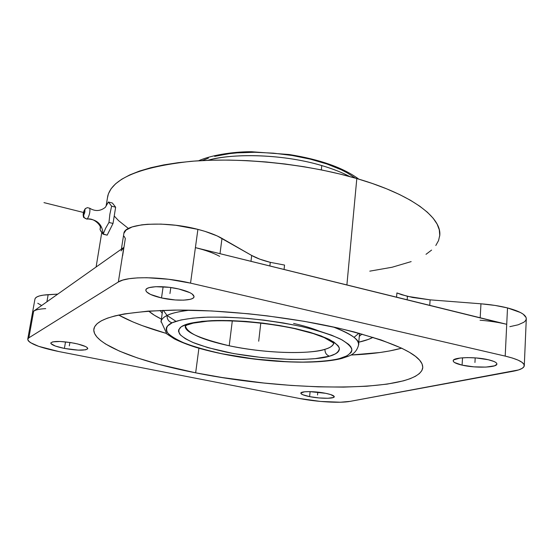 <?xml version="1.0" encoding="UTF-8"?>
<svg xmlns="http://www.w3.org/2000/svg" width="554" height="554" viewBox="0 0 554 554"><rect width="100%" height="100%" fill="white"/><g stroke="black" fill="none" stroke-linecap="round" stroke-linejoin="round"><path stroke-width="0.83" d="M187.391 324.907L184.163 325.205C188.45 323.176 197.494 321.666 211.309 320.676C231.357 319.72 265.643 322.199 295.898 328.716C309.915 332.144 320.995 335.696 329.145 339.36C335.267 342.85 338.681 345.931 339.38 348.591C338.605 352.15 335.329 354.671 329.568 356.167L315.254 358.639L303.717 359.366L290.76 359.435L262.361 357.649L233.58 353.563L207.93 347.649L192.792 342.414L185.389 338.743L180.542 335.073L178.533 331.534L178.658 329.852L181.248 326.77L187.529 323.993L202.009 321.355L214.89 320.537L229.785 320.558L246.038 321.424L262.901 323.107L279.597 325.537L295.33 328.591L309.388 332.116L321.175 335.953L333.64 341.887L338.099 345.717L339.138 347.538L339.387 349.269L338.868 350.904L337.594 352.42L335.599 353.805L329.568 356.167C326.458 355.156 324.914 352.863 324.942 349.297C329.554 348.113 332.483 346.16 333.737 343.432C333.023 345.807 330.094 347.767 324.942 349.297C306.805 354.858 262.963 353.023 229.211 345.786C201.13 339.637 186.511 332.871 185.361 325.503C183.589 331.43 198.2 338.189 229.211 345.786C276.342 355.474 316.632 352.863 324.942 349.297C324.914 352.863 326.458 355.156 329.568 356.167L329 356.326C318.931 359.975 276.121 362.094 226.233 352.122C213.477 349.262 202.736 346.195 194.011 342.919C186.837 339.699 182.044 336.721 179.628 333.993C177.855 330.198 179.219 327.338 183.713 325.399L187.391 324.907L189.039 323.564M172.086 322.781C168.596 321.659 166.934 319.215 167.107 315.455C170.743 313.391 178.236 311.625 189.586 310.171C179.475 311.334 171.975 313.093 167.107 315.455C166.934 319.215 168.596 321.659 172.086 322.781C166.906 325.046 165.404 328.383 167.578 332.795C170.459 335.959 176.075 339.401 184.434 343.113C194.558 346.88 206.954 350.398 221.614 353.674C252.347 359.816 285.22 362.413 306.854 362.053C322.082 361.506 332.94 360.342 339.422 358.563L339.761 358.473C346.61 356.804 350.654 353.923 351.894 349.83C351.312 346.762 347.552 343.196 340.62 339.124C331.278 334.831 318.432 330.669 302.089 326.638C284.264 322.989 266.162 320.254 247.776 318.425C230.499 317.234 215.707 316.86 203.408 317.297C187.072 318.349 177.55 320.441 172.349 322.663L167.336 326.112L166.332 327.968L166.228 329.914L167.003 331.943L168.638 334.02L174.309 338.259L182.896 342.483L193.99 346.548L207.154 350.336L221.912 353.736L254.321 358.999L287.318 361.769L302.816 362.094L316.985 361.665L329.346 360.488L342.074 358.362L339.761 358.473L346.991 355.813L351.077 352.503L351.838 350.64L351.707 348.646L350.661 346.555L348.688 344.366L341.963 339.824L331.645 335.205L318.065 330.71L301.75 326.562L283.406 322.968L263.891 320.108L244.148 318.135L225.146 317.123L207.778 317.123L192.82 318.107L180.881 319.99L172.086 322.781M359.553 333.383L358.507 345.184C359.317 339.581 350.89 333.508 333.224 326.964C352.005 334.353 360.432 340.426 358.507 345.184C357.101 350.634 353.715 354.311 348.355 356.222L341.998 358.383M100.274 227.597L100.066 229.626L103.134 234.19C102.365 224.398 97.095 219.322 87.317 218.955C84.887 218.809 83.675 217.535 83.682 215.118C84.928 212.591 85.212 210.929 84.533 210.132L84.935 210.388L84.859 211.953L83.425 215.187L83.578 212.293L85.524 208.429L84.533 210.132C83.287 212.653 83.003 214.315 83.682 215.118C83.675 217.535 84.887 218.809 87.317 218.955C89.402 215.471 90.233 211.947 89.81 208.373C90.233 211.947 89.402 215.471 87.317 218.955C97.095 219.322 102.365 224.398 103.134 234.19L105.627 228.255L108.965 222.459L109.879 214.197L111.61 206.185L108.404 202.009L105.426 207.189M229.211 345.786L232.306 320.835L229.211 345.786M293.592 323.446C303.592 325.71 311.957 328.197 318.688 330.89M341.707 358.466C319.734 364.061 278.461 363.043 240.166 357.143C223.726 354.477 208.906 351.201 195.707 347.303C187.474 344.65 180.348 341.839 174.33 338.875L166.809 333.944L161.076 321.292L160.965 322.006L161.076 321.292C161.56 319.139 163.575 317.193 167.107 315.455C163.839 316.943 161.823 318.889 161.076 321.292L162.647 310.351M321.327 169.891L321.77 165.57C285.358 154.614 235.672 152.523 207.902 160.328C227.528 154.06 278.468 152.669 321.77 165.57L321.327 169.891M160.127 310.448L162.218 313.301L160.127 310.448M175.957 321.306L167.1 315.489M167.079 315.468L163.285 310.33M373.071 337.324C369.414 339.249 364.65 340.869 358.77 342.199L368.452 339.38L373.071 337.324M350.786 355.038C371.201 354.158 388.153 351.873 401.643 348.175L389.697 350.938L380.03 352.503L350.786 355.038M195.659 372.821L198.907 348.258L195.659 372.821L158.873 364.359L137.489 357.967L119.498 351.139L105.682 344.069L100.599 340.502L96.86 336.957L94.554 333.473L93.771 330.08L94.596 326.818L97.082 323.723L101.285 320.849L107.227 318.225L114.92 315.905L124.331 313.917L148.091 311.119L177.689 310.081L211.794 310.96L248.607 313.786L267.381 315.891L304.284 321.341L338.57 328.155C395.902 342.254 423.942 355.585 422.702 368.161C417.335 393.035 288.876 391.886 195.659 372.821C137.316 361.471 90.33 343.335 93.993 328.383C97.359 317.539 123.964 311.445 173.824 310.108C222.701 309.554 288.433 316.715 338.57 328.155L354.144 331.936L381.166 339.976L401.816 348.258L409.538 352.358L415.479 356.354L419.648 360.218L422.065 363.895L422.771 367.371L421.85 370.612L419.371 373.59L415.431 376.291L410.119 378.707L403.554 380.82L387.045 384.137L366.769 386.228L343.535 387.114L318.128 386.831L291.272 385.439L263.662 383.001L222.279 377.544L195.659 372.821M462.084 365.134L462.528 357.794L462.084 365.134C456.171 363.763 453.207 362.288 453.193 360.716C452.853 357.205 474.937 356.499 488.268 359.726C494.036 361.104 496.91 362.551 496.89 364.068C497.007 367.655 475.145 368.237 462.084 365.134L454.557 362.531L453.47 361.603L453.2 360.696L453.761 359.858L460.166 358.022L467.541 357.607L476.121 357.946L488.268 359.726L493.988 361.478L495.768 362.427L496.73 363.369L496.841 364.269L494.577 365.813L485.948 367.101L473.809 366.838L462.084 365.134M309.61 396.629L310.115 391.623L309.61 396.629C303.841 395.445 300.926 394.275 300.843 393.111C300.711 391.076 315.295 391.159 325.662 393.312C331.347 394.496 334.214 395.653 334.256 396.782C334.277 398.845 319.831 398.721 309.61 396.629L302.83 394.76L300.926 393.506L300.905 392.945L304.603 391.796L309.693 391.616L325.662 393.312L330.69 394.566L334.214 396.484L333.418 397.509L327.878 398.271L318.972 397.938L309.61 396.629M64.409 348.424L65.51 341.887L64.409 348.424C55.559 346.575 51.023 344.747 50.795 342.947C53.239 340.869 61.099 340.966 74.381 343.245C83.155 345.121 87.615 346.929 87.754 348.667C85.281 350.737 77.498 350.661 64.409 348.424L55.4 346.07L50.947 343.612L50.802 342.912L52.658 341.873L60.095 341.479L70.753 342.587L77.795 343.992L85.538 346.541L86.95 347.372L87.698 348.819L85.655 349.803L78.246 350.135L64.409 348.424M161.512 297.941L163.125 286.764L161.512 297.941C151.124 295.455 145.903 292.782 145.847 289.908C146.173 286.079 164.116 285.497 178.741 288.98C188.976 291.508 194.073 294.146 194.018 296.902C193.547 300.787 175.881 301.279 161.512 297.941L150.508 294.43L146.526 291.813L145.834 290.559L146.062 289.41L147.219 288.412L149.275 287.609L155.736 286.702L169.268 287.325L178.741 288.98L189.87 292.644L192.155 293.987L194.052 296.542L193.616 297.65L192.286 298.599L190.112 299.347L183.644 300.15L175.196 299.963L161.512 297.941M202.542 249.556L195.403 247.617L197.903 229.37L205.001 231.364L217.168 235.928L251.689 255.463L250.983 261.308L251.689 255.463L221.988 238.393L220.007 253.684L221.988 238.393C215.977 234.965 207.944 231.96 197.903 229.37L195.403 247.617C205.506 250.145 213.595 253.053 219.661 256.35M35.504 310.233L33.662 311.161L28.877 337.815L27.735 339.173L28.219 340.779L30.283 342.545L38.635 346.326L58.8 351.541L299.866 398.548L320.627 401.449L340.475 402.218L350.052 401.38L518.53 369.947L522.193 368.362L524.07 366.519L524.042 364.49L522.062 362.344L518.163 360.169L512.471 358.057L505.2 356.104C518.004 359.214 524.368 362.448 524.285 365.806C523.842 368.119 520.164 369.927 513.26 371.228L350.052 401.38C340.225 403.291 316.867 401.927 299.866 398.548L58.8 351.541C38.752 347.393 28.406 343.245 27.755 339.096L28.877 337.815L118.348 281.993C126.776 275.989 162.322 276.37 190.541 283.129L505.2 356.104L506.723 324.305L505.2 356.104L190.541 283.129L195.403 247.617L500.712 322.975M509.846 326.666L518.205 324.789L523.835 322.255L525.462 320.787L526.238 319.222L526.127 317.581L523.239 314.201L520.476 312.525L507.512 307.927L506.723 324.305L507.512 307.927L495.006 305.42L480.962 303.8L480.186 317.767L480.962 303.8L430.126 299.846L429.738 305.337L430.126 299.846L480.962 303.8C490.83 304.589 499.68 305.967 507.512 307.927C520.13 311.3 526.39 314.963 526.286 318.924L524.299 365.467M439.668 236.17C442.577 218.228 412.661 194.738 356.811 178.554L346.894 284.936L356.811 178.554C306.708 163.866 240.491 157.08 190.721 161.366C139.892 166.976 112.24 178.526 107.76 196.005L106.139 205.873M284.548 265.068L284.057 269.459L284.548 265.068L270.283 262.34L269.867 265.962L270.283 262.34L284.548 265.068M251.689 255.463C256.391 258.129 262.589 260.422 270.283 262.34L259.861 259.182L251.689 255.463M407.432 296.328L407.169 299.783L407.432 296.328L430.126 299.846L412.675 297.491L401.775 294.735L396.906 292.948L407.432 296.328M396.574 297.173L396.906 292.948L396.574 297.173M102.912 233.92L107.164 235.166L113.023 223.463L107.164 235.166L103.134 234.19L105.627 228.255L108.965 222.459L113.023 223.463L115.647 207.21L112.386 203.027L108.404 202.009L112.386 203.027L115.647 207.21L113.023 223.463L108.965 222.459L109.879 214.197L111.61 206.185L115.647 207.21L111.61 206.185L108.404 202.009L107.559 203.457M100.066 229.626L100.322 230.159M100.759 231.08L102.622 233.58M107.137 204.163L105.883 206.337M124.082 236.233L125.336 238.483L122.614 255.803M27.755 339.096L34.971 298.945C35.705 296.619 40.11 295.185 48.163 294.659L46.91 301.791L48.163 294.659L57.789 294.105L43.337 295.123L39.521 295.905L36.806 296.972L35.269 298.281L34.916 299.264M121.104 250.907L123.784 247.444L33.662 311.161L123.784 247.444L121.852 249.3M197.903 229.37L175.867 225.284L161.069 224.1L147.599 224.273L141.699 224.855L132.122 226.953L126.035 230.111L123.874 233.338C124.685 223.283 165.161 220.679 197.903 229.37M37.755 303.26L41.633 305.524M480.048 320.205C489.965 321.022 498.856 322.386 506.723 324.305L195.403 247.617L190.541 283.129L168.603 279.264L146.907 277.706L137.344 277.893L129.2 278.697L122.794 280.089L118.348 281.993L123.784 247.444L118.348 281.993L28.877 337.815L33.662 311.161C35.657 309.783 39.673 308.938 45.705 308.626M369.781 271.155L392.128 267.236L411.158 261.606M426.005 254.321L431.594 250.089M435.811 245.491L438.56 240.554L439.751 235.311L439.287 229.813L437.106 224.093L433.152 218.214L427.39 212.237L419.821 206.24L410.472 200.278L399.386 194.454L386.657 188.831L372.413 183.506L356.811 178.554L340.038 174.06L322.324 170.092L303.917 166.719L285.075 163.998L266.079 161.962L247.209 160.653L228.74 160.071L210.936 160.231L194.038 161.103L178.27 162.668L163.818 164.891L150.833 167.71L139.449 171.082L129.74 174.932L121.769 179.205L115.557 183.831L111.105 188.741L108.383 193.865L107.428 198.027M114.228 216.025L118.598 220.658L128.452 228.504M118.632 315.032C130.792 321.708 146.637 327.823 166.165 333.376L142.302 325.641L132.967 321.95L118.632 315.032M161.387 319.09L154.455 315.281L148.68 311.078C151.775 313.779 156.013 316.452 161.387 319.09M361.997 334.055L359.29 336.361L361.997 334.055M358.93 333.21L354.034 337.351M349.747 176.567C341.991 172.446 332.663 168.783 321.77 165.57C332.822 168.845 342.15 172.516 349.747 176.567M355.287 178.111L347.116 172.8L341.077 169.697L326.874 163.984L310.358 159.164L292.263 155.494L273.447 153.16L254.812 152.274L237.251 152.862L229.127 153.693L214.633 156.367M208.415 158.167L202.182 160.584M260.802 323.03L258.697 341.216M170.805 287.533L169.953 293.551M69.887 342.455L69.312 345.876M317.802 392.128L317.525 394.995M475.2 357.877L474.944 362.475M43.981 202.626L84.686 212.771M186.823 325.163L185.361 325.918M105.537 207.071L105.232 207.397C100.316 211.261 95.129 211.538 89.672 208.221L87.38 207.639L85.281 208.65C83.266 211.531 82.705 214.446 83.606 217.41L86.95 219.135C93.827 217.424 101.029 225.52 100.523 228.103L100.468 227.659M422.778 367.06L422.702 368.161M96.105 267.014L101.756 232.562M121.381 249.141L123.874 233.338M358.819 179.143C343.224 167.668 320.004 159.455 289.153 154.518L251.641 151.741C237.908 151.567 213.816 154.033 198.54 160.798M333.889 343.625L332.885 342.58L324.201 337.608L313.356 333.598L294.666 328.654C266.252 322.553 231.184 319.61 207.515 321.175L193.27 323.12L187.356 324.928"/></g></svg>
